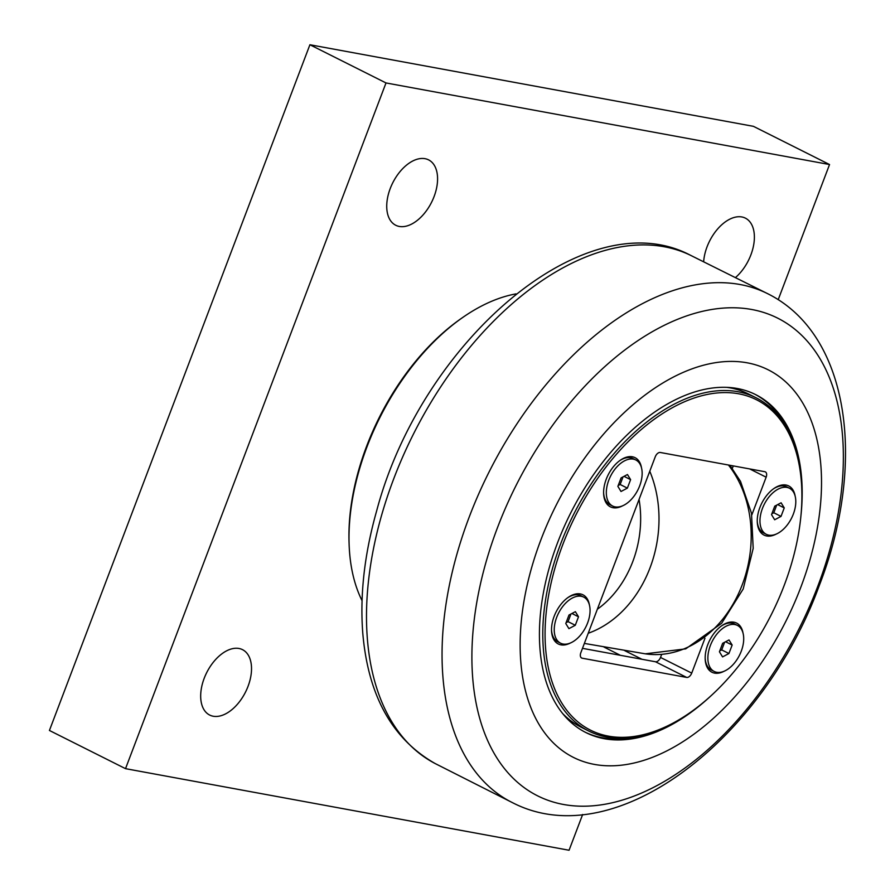 <?xml version="1.0" encoding="UTF-8"?>
<svg xmlns="http://www.w3.org/2000/svg" width="895" height="895" viewBox="0 0 895 895"><rect width="100%" height="100%" fill="white"/><g stroke="black" fill="none" stroke-linecap="round" stroke-linejoin="round"><path stroke-width="1.34" d="M568.918 628.637L565.774 623.524L568.996 615.033L575.362 611.665L578.506 616.789L575.284 625.269L568.918 628.637M566.099 622.674L568.056 621.645L570.954 614.004M575.284 625.269L568.056 621.645M578.506 616.789L571.927 613.489M587.59 622.998A25.787 15.304 -63.3 0 1 560.572 643.192A25.787 15.304 -63.3 0 1 556.701 617.315A25.787 15.304 -63.3 0 1 583.708 597.11A25.787 15.304 -63.3 0 1 587.59 622.998M560.572 643.192L557.82 641.816A25.787 15.304 -63.3 0 1 551.51 629.923M567.654 597.77A25.787 15.304 -63.3 0 1 580.944 595.723L583.708 597.11M722.567 656.896L719.423 651.784L722.645 643.304L729.011 639.936L732.155 645.049L728.933 653.529L722.567 656.896M719.748 650.933L721.706 649.904L724.603 642.263M728.933 653.529L721.706 649.904M732.155 645.049L725.576 641.749M741.239 651.258A25.787 15.304 -63.3 0 1 714.221 671.463A25.787 15.304 -63.3 0 1 710.339 645.575A25.787 15.304 -63.3 0 1 737.357 625.37A25.787 15.304 -63.3 0 1 741.239 651.258M714.221 671.463L711.469 670.075A25.787 15.304 -63.3 0 1 705.159 658.183M721.303 626.041A25.787 15.304 -63.3 0 1 734.594 623.983L737.357 625.37M621.018 491.489L617.874 486.377L621.096 477.896L627.462 474.529L630.606 479.642L627.373 488.122L621.018 491.489M618.199 485.526L620.145 484.497L623.054 476.856M627.373 488.122L620.145 484.497M630.606 479.642L624.028 476.341M639.679 485.851A25.787 15.304 -63.3 0 1 612.672 506.055A25.787 15.304 -63.3 0 1 608.79 480.167A25.787 15.304 -63.3 0 1 635.808 459.963A25.787 15.304 -63.3 0 1 639.679 485.851M612.672 506.055L609.909 504.668A25.787 15.304 -63.3 0 1 603.61 492.776M619.743 460.634A25.787 15.304 -63.3 0 1 633.045 458.576L635.808 459.963M774.667 519.76L771.524 514.636L774.746 506.156L781.111 502.789L784.244 507.901L781.022 516.393L774.667 519.76M771.848 513.797L773.795 512.757L776.692 505.127M781.022 516.393L773.795 512.757M784.244 507.901L777.677 504.612M793.328 514.11A25.787 15.304 -63.3 0 1 766.321 534.315A25.787 15.304 -63.3 0 1 762.439 508.427A25.787 15.304 -63.3 0 1 789.446 488.234A25.787 15.304 -63.3 0 1 793.328 514.11M766.321 534.315L763.558 532.939A25.787 15.304 -63.3 0 1 757.259 521.047M773.392 488.894A25.787 15.304 -63.3 0 1 786.694 486.846L789.446 488.234M801.797 489.61A184.862 109.705 -63.3 0 1 689.754 712.856A184.862 109.705 -63.3 0 1 547.695 600.981A184.862 109.705 -63.3 0 1 738.52 393.766A184.862 109.705 -63.3 0 1 801.797 489.61L801.763 488.39A186.451 110.644 116.7 0 0 755.984 397.738L748.377 393.923A186.451 110.644 116.7 0 0 730.32 387.904A186.451 110.644 116.7 0 0 726.762 387.345M562.91 713.796A186.451 110.644 116.7 0 0 581.101 727.187L588.709 731.014A186.451 110.644 116.7 0 0 606.765 737.032A186.451 110.644 116.7 0 0 688.747 713.55L689.754 712.856M755.984 397.738A186.451 110.644 116.7 0 0 737.939 391.719A186.451 110.644 116.7 0 0 566.68 529.158A186.451 110.644 116.7 0 0 588.709 731.014M704.958 638.269L691.723 673.107L660.521 657.445A5.292 3.144 -63.3 0 1 655.498 661.763L686.689 677.425L582.142 658.194A5.292 3.144 116.7 0 1 581.627 658.015A5.292 3.144 116.7 0 1 580.833 652.712L655.263 456.786A5.292 3.144 116.7 0 1 660.286 452.478L764.833 471.71A5.292 3.144 116.7 0 1 765.348 471.878A5.292 3.144 116.7 0 1 766.142 477.192L751.8 514.961M686.689 677.425A5.292 3.144 116.7 0 0 691.723 673.107M570.294 643.057A27.499 16.323 -63.3 0 1 551.533 630.595A27.499 16.323 -63.3 0 1 554.139 616.353A27.499 16.323 -63.3 0 1 568.202 597.379A27.499 16.323 -63.3 0 1 589.402 604.975M776.032 534.181A27.499 16.323 -63.3 0 1 757.271 521.718A27.499 16.323 -63.3 0 1 759.889 507.476A27.499 16.323 -63.3 0 1 773.94 488.502A27.499 16.323 -63.3 0 1 795.14 496.098M723.932 671.328A27.499 16.323 -63.3 0 1 705.182 658.865A27.499 16.323 -63.3 0 1 707.788 644.624A27.499 16.323 -63.3 0 1 721.851 625.65A27.499 16.323 -63.3 0 1 743.051 633.246M622.383 505.921A27.499 16.323 -63.3 0 1 603.622 493.458A27.499 16.323 -63.3 0 1 606.239 479.217A27.499 16.323 -63.3 0 1 620.291 460.243A27.499 16.323 -63.3 0 1 641.502 467.839M660.521 657.445L661.662 654.435M732.334 468.398L733.285 465.903M582.5 648.338L655.498 661.763M362.039 600.646A187.771 111.427 -63.3 0 1 349.106 544.082A187.771 111.427 -63.3 0 1 366.972 446.862A187.771 111.427 -63.3 0 1 462.928 317.322A187.771 111.427 -63.3 0 1 516.012 293.884M349.106 544.082L349.039 542.046A185.131 109.861 -63.3 0 1 461.249 318.486L462.928 317.322M703.66 261.653A36.583 21.715 -63.3 0 1 741.843 216.959A36.583 21.715 -63.3 0 1 745.39 218.145A36.583 21.715 -63.3 0 1 753.78 244.268A36.583 21.715 -63.3 0 1 735.612 277.439M399.282 226.446A36.583 21.715 -63.3 0 1 395.747 225.26A36.583 21.715 -63.3 0 1 391.417 185.645A36.583 21.715 -63.3 0 1 425.024 158.683A36.583 21.715 -63.3 0 1 428.571 159.858A36.583 21.715 -63.3 0 1 432.889 199.473A36.583 21.715 -63.3 0 1 399.282 226.446M213.234 716.235A36.583 21.715 -63.3 0 1 209.687 715.06A36.583 21.715 -63.3 0 1 205.369 675.445A36.583 21.715 -63.3 0 1 238.965 648.472A36.583 21.715 -63.3 0 1 242.511 649.658A36.583 21.715 -63.3 0 1 246.841 689.262A36.583 21.715 -63.3 0 1 213.234 716.235M582.645 814.506L569.063 850.25L125.524 768.66L386.002 82.944L829.542 164.535L778.202 299.702M829.542 164.535L753.445 126.34L309.905 44.75L49.426 730.465L125.524 768.66M309.905 44.75L386.002 82.944M754.698 394.147A189.091 112.211 -63.3 0 1 788.26 430.92M634.6 737.066A189.091 112.211 -63.3 0 1 602.413 737.76A189.091 112.211 -63.3 0 1 585.062 732.132M710.552 696.209A189.091 112.211 -63.3 0 1 604.315 738.711A189.091 112.211 -63.3 0 1 586.001 732.613A189.091 112.211 -63.3 0 1 563.66 527.893A189.091 112.211 -63.3 0 1 737.346 388.508A189.091 112.211 -63.3 0 1 755.649 394.617A189.091 112.211 -63.3 0 1 800.88 516.225M594.548 764.431A216.858 128.69 116.7 0 0 800.723 587.512A216.858 128.69 116.7 0 0 747.112 362.799A216.858 128.69 116.7 0 0 540.938 539.719A216.858 128.69 116.7 0 0 594.548 764.431M749.663 468.913L766.142 477.192M582.142 658.194L581.191 657.713M641.905 659.257L624.62 650.587M603.946 647.051L620.392 655.308M563.604 804.493A267.281 158.616 -63.3 0 1 497.531 527.535A267.281 158.616 -63.3 0 1 751.643 309.48A267.281 158.616 -63.3 0 1 817.728 586.438A267.281 158.616 -63.3 0 1 563.604 804.493M768.413 294.063A284.688 168.942 116.7 0 0 488.905 472.303A284.688 168.942 116.7 0 0 513.003 802.927C615.973 855.486 763.513 738.576 819.149 585.856C866.259 465.098 850.731 335.659 768.413 294.063L690.325 255.187A284.409 168.775 -63.3 0 0 413.311 434.343A284.409 168.775 -63.3 0 0 435.171 763.547L513.003 802.927M639.064 499.41A97.052 76.981 100.4 0 1 597.345 609.238M588.228 633.257A110.275 87.464 -79.6 0 0 649.77 471.251M728.429 465.008A110.275 87.464 100.4 0 1 739.594 591.226A110.275 87.464 100.4 0 1 645.261 653.82M435.171 763.547C392.29 739.169 368.158 695.751 362.788 633.302C359.812 594.873 364.433 554.083 376.638 510.933C421.142 342.371 585.05 199.697 690.325 255.187M729.906 465.288L740.512 481.376L751.498 513.283L753.187 548.378L743.208 588.966L721.627 623.3L685.715 648.864L645.284 653.82L584.368 643.415"/></g></svg>
